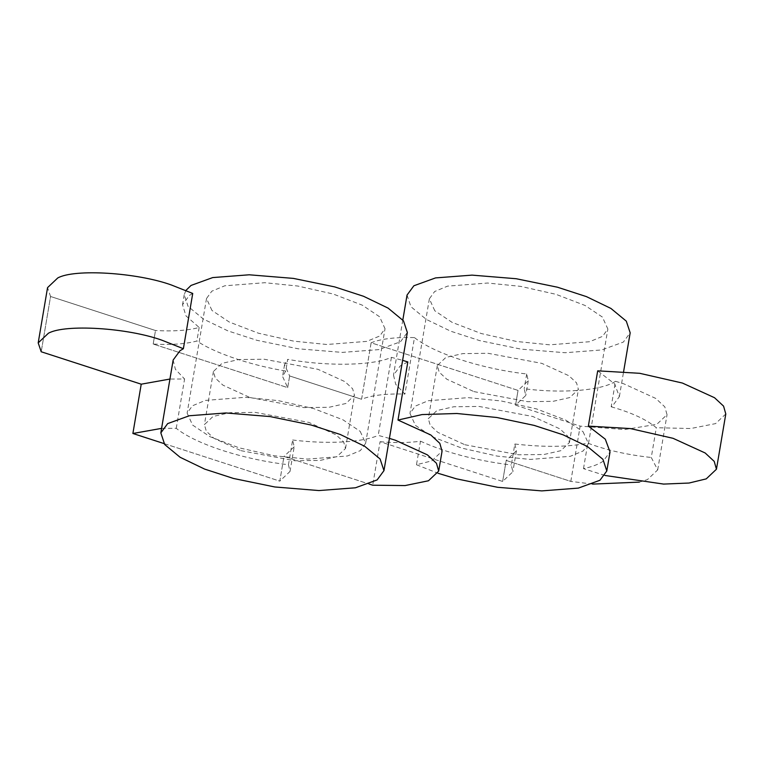 <?xml version="1.0" encoding="UTF-8"?>
<svg xmlns="http://www.w3.org/2000/svg" width="764" height="764" viewBox="0 0 764 764"><rect width="100%" height="100%" fill="white"/><g stroke="black" fill="none" stroke-linecap="round" stroke-linejoin="round"><path stroke-width="0.57" stroke-dasharray="3.82 2.86" d="M241.004 450.674L294.751 460.74L320.059 460.425L336.914 456.633L345.519 448.487L343.638 441.898L336.007 434.811L308.942 422.435L255.195 412.379L229.888 412.694L213.032 416.476L204.427 424.622L206.309 431.221L213.939 438.307L241.004 450.674M249.99 397.528L303.738 407.594L329.045 407.279L345.901 403.497L354.506 395.351L352.624 388.752L344.994 381.666L317.929 369.298L264.182 359.233L238.874 359.548L222.028 363.339L213.414 371.485L215.295 378.075L222.926 385.161L249.99 397.528M464.904 444.743L518.651 454.8L543.958 454.494L560.814 450.703L569.419 442.557L567.537 435.957L559.907 428.871L532.842 416.504L479.095 406.448L453.787 406.763L436.932 410.545L428.327 418.691L430.208 425.29L437.839 432.376L464.904 444.743M473.89 391.598L527.637 401.663L552.945 401.348L569.801 397.557L578.405 389.411L576.524 382.821L568.894 375.735L541.829 363.368L488.081 353.302L462.774 353.617L445.918 357.399L437.314 365.545L439.195 372.144L446.825 379.231L473.89 391.598M592.587 484.099L570.813 481.396L506.198 460.444L516.416 450.789L514.85 444.018L511.297 465.018L512.854 471.799L502.645 481.454L380.061 441.716L372.708 485.207L380.061 441.716L502.645 481.454L506.198 460.444L570.813 481.396L580.163 426.121L515.547 405.178L518.04 390.414L371.123 342.788L361.573 399.266L289.651 375.955L287.675 387.634L153.192 344.048L155.484 330.506L50.558 296.489L41.208 351.765L50.558 296.489L47.549 287.627M163.993 443.578L279.805 481.129L283.979 456.442L369.079 484.023L283.979 456.442L279.805 481.129L163.993 443.578M192.729 293.452L189.348 295.458L182.51 304.75L185.996 315.885L199.165 327.469C188.011 330.497 173.447 331.509 155.484 330.506L50.558 296.489M185.958 290.377L184.2 294.723L188.087 306.383L203.463 319.094L227.968 330.907L256.895 340.305L298.17 348.795L342.329 352.395L378.839 349.616L400.498 341.756L407.336 332.464M211.953 310.442L206.519 298.504L211.819 291.189L224.74 285.803L264.755 282.709L297.779 286.032L333.104 293.987L362.279 305.161L379.584 316.754L385.018 328.692L379.727 336.007L366.796 341.384L326.791 344.488L293.758 341.155L258.442 333.209L229.257 322.036L211.953 310.442M360.197 431.364L365.641 443.301L360.341 450.617L347.419 455.993L307.405 459.097L274.372 455.764L239.056 447.819L209.871 436.636L192.576 425.042L187.132 413.104L192.433 405.789L205.354 400.412L245.368 397.309L278.392 400.642L313.717 408.597L342.902 419.77L360.197 431.364M407.823 361.935L400.346 365.813L393.508 375.105L395.733 384.368L404.93 394.081L414.48 337.602C434.401 353.703 482.781 369.088 526.702 373.978L528.258 380.749L518.04 390.414L371.123 342.788C381.121 338.786 395.571 337.058 414.48 337.602M604.954 475.456L583.495 468.647C592.024 466.823 598.594 464.34 603.197 461.189L610.025 451.906M570.813 481.396L580.163 426.121L515.547 405.178L525.756 395.513L524.199 388.742C562.61 393.708 602.032 390.48 615.507 381.293L611.19 406.801L612.537 405.923L619.375 396.631L614.638 383.929L597.696 370.836M407.04 295.057L410.927 306.708L426.302 319.419L450.808 331.242L479.735 340.639L521.01 349.129L565.169 352.729L601.679 349.941L623.338 342.091L630.176 332.798M434.792 310.767L429.358 298.829L434.659 291.514L447.58 286.137L487.594 283.033L520.618 286.366L555.944 294.312L585.119 305.495L602.424 317.089L607.857 329.026L602.567 336.341L589.636 341.718L549.631 344.822L516.598 341.489L481.282 333.543L452.097 322.36L434.792 310.767M380.061 441.716C395.523 443.015 408.998 442.843 420.477 441.191L416.485 464.751L431.851 460.845L442.06 451.18M416.485 464.751L438.001 473.26M583.037 431.689L588.481 443.626L583.18 450.941L570.259 456.328L530.245 459.422L497.211 456.098L461.895 448.143L432.711 436.97L415.415 425.376L409.972 413.439L415.272 406.123L428.193 400.747L468.208 397.643L501.241 400.976L536.557 408.921L565.742 420.095L583.037 431.689M611.19 406.801C631.685 412.646 646.726 419.617 656.305 427.725L651.272 457.483L657.689 469.917L647.471 479.582L639.372 482.122M615.507 381.293L623.653 383.757L655.751 398.426L664.804 406.83L667.039 414.651L656.82 424.316L624.665 429.559L580.163 426.121M514.85 444.018C544.073 447.36 568.387 447.074 587.803 443.139C606.358 450.13 627.511 454.905 651.272 457.483M371.123 342.788L361.573 399.266C371.562 395.265 386.021 393.536 404.93 394.081M502.645 481.454L506.198 460.444M420.477 441.191C445.842 452.641 476.115 460.577 511.297 465.018M285.736 371.027L282.565 376.442L287.675 387.634L153.192 344.048C171.165 345.041 185.719 344.029 196.883 341.011C215.582 353.551 251.7 365.45 285.736 371.027L287.713 359.338C327.575 366.558 373.224 365.679 391.416 357.342L402.618 360.341M161.605 428.365L176.245 428.317C196.157 444.409 244.537 459.794 288.458 464.693L290.014 471.464L279.805 481.129M176.245 428.317L184.582 379.001L169.942 379.049M153.192 344.048L155.484 330.506M199.165 327.469L196.883 341.011M173.161 360.016L175.386 369.289L184.582 379.001M391.416 357.342L378.218 435.394L389.42 438.393M290.014 471.464L294.197 446.778L292.631 440.007L288.458 464.693M294.197 446.778L283.979 456.442M292.631 440.007C326.992 444.342 362.155 442.452 378.218 435.394M361.573 399.266L289.651 375.955L284.542 364.753L287.713 359.338M289.651 375.955L287.675 387.634M515.547 405.178L518.04 390.414M526.702 373.978L524.199 388.742M725.8 413.945L715.591 423.609L690.78 428.518L656.305 427.725M583.495 468.647L587.803 443.139M345.519 448.487L354.506 395.351M213.414 371.485L204.427 424.622M569.419 442.557L578.405 389.411M437.314 365.545L428.327 418.691M365.641 443.301L385.018 328.692M619.375 396.631L623.634 371.476M588.481 443.626L607.857 329.026M657.689 469.917L667.039 414.651M516.416 450.789L512.854 471.799M284.542 364.753L282.565 376.442M528.258 380.749L525.756 395.513M184.2 294.723L182.51 304.75M206.519 298.504L187.132 413.104M402.819 320.03L393.508 375.105M429.358 298.829L409.972 413.439"/><path stroke-width="1.15" d="M132.888 433.494L141.225 384.187L41.208 351.765L141.225 384.187L132.888 433.494L163.993 443.578L132.888 433.494L161.605 428.365M369.079 484.023L372.708 485.207L369.079 484.023M183.379 348.718L192.729 293.452L171.508 285.039C136.966 272.509 74.414 268.622 57.758 277.962L47.549 287.627L38.2 342.893L48.409 333.238C65.064 323.888 127.617 327.775 162.169 340.305L183.379 348.718L179.998 350.733L173.161 360.016L160.832 432.892L164.709 444.543L180.094 457.264L204.599 469.077L233.526 478.474L274.801 486.964L318.96 490.564L355.461 487.785L377.129 479.926L383.967 470.634L380.09 458.983L364.705 446.272L340.2 434.449L311.282 425.051L269.998 416.561L225.838 412.961L189.338 415.75L167.669 423.6L160.832 432.892M383.967 470.634L407.336 332.464L403.459 320.813L388.074 308.102L363.568 296.289L334.651 286.882L293.366 278.392L249.207 274.792L212.707 277.58L191.038 285.44L185.958 290.377M438.001 473.26L456.366 478.808L497.641 487.298L541.8 490.899L578.31 488.11L599.969 480.26L606.807 470.968L602.93 459.317L587.545 446.606L563.039 434.783L534.122 425.386L496.791 417.497L456.891 413.496L422.024 414.575L397.987 420.057L407.823 361.935L402.618 360.341M606.807 470.968L610.025 451.906L605.298 439.195L588.356 426.102L630.386 428.575L673.065 438.316L705.172 452.985L714.216 461.389L716.451 469.22L706.242 478.875L689.052 483.039L663.572 484.08L604.954 475.456M716.451 469.22L725.8 413.945L723.565 406.123L714.521 397.719L682.414 383.05L639.726 373.309L597.696 370.836L588.356 426.102M623.634 371.476L630.176 332.798L626.299 321.147L610.913 308.436L586.418 296.613L557.491 287.216L516.206 278.726L472.047 275.126L435.547 277.915L413.878 285.765L407.04 295.057L402.819 320.03M389.42 438.393L395.313 440.207L427.41 454.876L436.464 463.28L438.689 471.101L442.06 451.18L439.825 443.359L430.781 434.955L397.987 420.057M639.372 482.122L592.587 484.099M41.208 351.765L38.2 342.893M141.225 384.187L169.942 379.049M438.689 471.101L428.48 480.766L405.121 485.57L372.708 485.207"/></g></svg>
